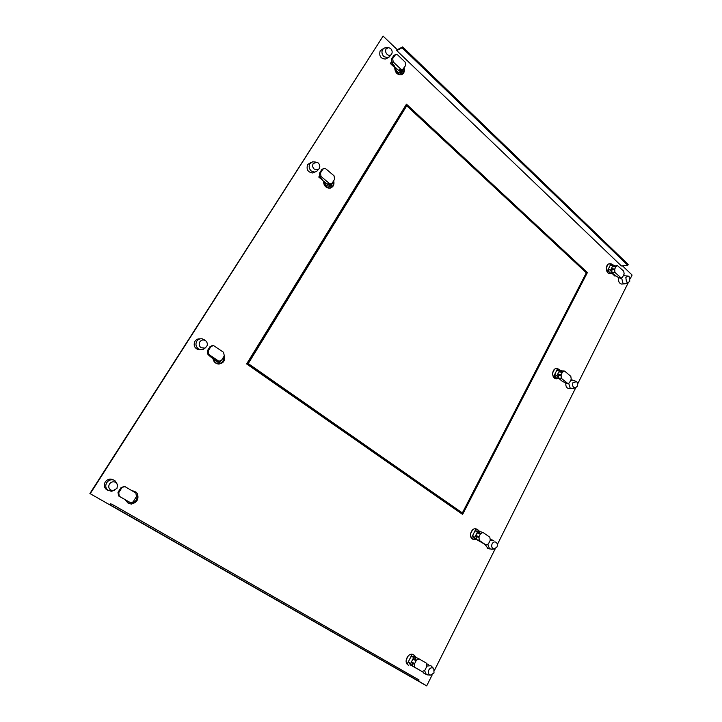 <?xml version="1.0" encoding="UTF-8"?>
<svg xmlns="http://www.w3.org/2000/svg" width="722" height="722" viewBox="0 0 722 722"><rect width="100%" height="100%" fill="white"/><g stroke="black" fill="none" stroke-linecap="round" stroke-linejoin="round"><path stroke-width="1.08" d="M113.859 505.301L419.067 679.989L418.534 681.045L113.101 506.501L113.859 505.301L110.637 503.721L109.888 504.904L89.907 493.514L383.102 36.1L90.241 493.677M383.102 36.1L397.28 49.71L396.739 50.576L402.109 47.778L627.761 265.245L628.167 264.442L402.65 46.903L402.109 47.778M627.761 265.245L621.389 265.949L396.739 50.576M622.499 265.831L632.093 275.037L630.162 278.9M418.534 681.045L426.684 685.9L432.18 674.899M434.482 670.305L495.229 548.783M497.35 544.541L575.75 387.741M577.654 383.923L628.384 282.455M125.33 499.949L128.651 503.469M131.575 503.929C136.837 502.602 138.841 499.398 137.586 494.308M134.653 491.339L132.072 490.77M113.318 479.886C110.177 478.424 107.479 479.128 105.222 482.016C103.67 484.922 104.058 487.422 106.369 489.516L107.885 490.31M391.613 61.541L390.367 63.509L394.726 67.642C395.024 72.561 397.217 74.944 401.315 74.808C403.941 73.707 404.871 71.433 404.094 67.967M383.472 48.545L380.169 50.784C378.879 55.928 380.629 58.681 385.422 59.051L386.441 58.527M618.862 277.726C618.077 281.147 618.998 283.268 621.615 284.08L622.229 284.026M610.234 263.873L609.801 263.828C605.108 263.485 605.289 273.782 609.973 273.692L610.704 273.611L607.428 270.804L608.276 269.153C608.502 271.571 609.512 272.934 611.308 273.232L611.904 273.169M612.021 273.34L614.991 276.192L615.288 275.596M428.417 664.439L427.054 663.96M422.514 671.713L424.292 673.4M413.598 654.845C408.796 651.479 403.038 661.93 408.056 664.962L408.751 665.323M200.445 349.692L198.189 349.638C194.353 347.968 193.279 345.17 194.967 341.253C196.222 339.457 197.918 338.663 200.048 338.871M488.063 548.458L485.157 544.803M224.497 355.495C225.336 361.253 222.981 364.041 217.421 363.861C214.921 363.049 213.441 361.289 212.972 358.59M473.849 539.56L473.054 539.325C467.892 537.421 471.43 526.852 476.484 529.046M317.725 170.221L316.678 171.376L312.563 172.964C307.798 172.206 306.155 169.39 307.644 164.526L311.137 162.396M569.297 388.626L568.593 388.598C566.472 387.876 565.57 386.089 565.867 383.247M322.707 180.356L318.763 177.043L319.467 175.924M333.708 180.69C334.566 184.787 333.239 187.296 329.737 188.207C325.766 187.955 323.682 185.59 323.501 181.114M556.752 378.779L555.949 378.752C551.03 378.166 551.969 367.841 556.87 368.608M406.45 104.158L587.392 272.582L462.594 514.443L246.617 363.942L406.45 104.158M426.684 685.9L89.907 493.514M113.101 506.501L109.888 504.904M137.397 494.615C138.299 499.254 136.404 502.286 131.72 503.694M403.625 68.725C404.139 71.433 403.472 73.427 401.622 74.709M614.539 275.768L614.783 275.272L614.539 275.768M200.22 349.647L199.29 349.791L200.22 349.647M198.893 338.844L199.832 338.934L198.893 338.844M224.208 356.027C224.849 360.413 223.098 363.085 218.956 364.032M333.293 181.348C333.88 184.561 332.905 186.817 330.369 188.099M406.134 104.672L586.706 272.654L462.08 514.082M397.28 49.71L402.65 46.903M586.706 272.654L587.392 272.582M462.342 512.945L247.772 363.572L406.73 105.791L586.327 272.808L462.342 512.945L248.251 363.581L406.73 105.791M247.772 363.572L248.251 363.581M613.646 274.92L613.89 274.423M611.281 265.2L610.171 265.425L611.011 263.783L608.673 264.053M625.911 283.484L624.611 283.809L622.878 283.024L621.66 278.033M629.124 276.643L629.792 281.174L628.348 282.473L626.479 281.923L625.812 277.383L628.311 276.129L629.124 276.643M623.312 275.66L627.851 276.039M402.741 69.817L401.432 74.772M389.826 56.253L387.913 57.769L383.869 56.596C381.83 54.303 381.424 51.93 382.642 49.457L384.483 47.995L387.633 47.706M387.073 54.34C385.512 52.571 385.205 50.748 386.135 48.852L388.644 47.616L390.701 48.627C392.254 50.387 392.56 52.21 391.631 54.096L391.125 54.701C389.853 55.666 388.508 55.54 387.073 54.34M391.829 64.89L392.705 63.68M394.212 65.576L393.544 66.523M391.252 64.348L391.865 64.078L391.622 64.7M392.56 63.428L391.044 64.15M395.494 67.516C396.053 71.198 397.849 72.931 400.89 72.714L399.149 74.79M399.808 74.474C396.838 73.301 395.358 70.936 395.367 67.399M401.242 71.974L402.957 69.465L400.936 72.696L401.242 71.974L398.625 70.458L400.665 70.548M402.578 69.628L405.692 65.413L405.132 62.083L397.651 54.926L395.755 54.376L392.66 58.581L393.228 61.93L400.755 69.077L402.578 69.628L400.187 70.783M393.228 61.93L392.046 62.534L394.411 66.496L398.625 70.458M394.871 55.071L393.68 55.684L395.286 54.619M393.68 55.684L391.468 59.186L392.66 58.581M392.046 62.534L391.468 59.186M606.281 267.781L607.978 264.46M606.661 270.885L607.428 270.804M611.011 263.783L613.005 265.001M612.427 273.115L609.973 273.692M611.913 269.333L614.738 269.026L614.873 272.393L621.299 278.078L622.517 277.248L624.151 273.99L623.736 271.192L617.31 265.488L615.83 266.86L612.391 266.58L611.29 268.737L611.913 269.333L611.877 272.492L610.478 270.335L608.303 269.153L610.171 265.425M610.207 265.425L613.195 264.992L614.9 265.759M615.83 266.86L614.738 269.026L611.29 268.737L610.478 270.335M611.877 272.492L615.009 275.479L619.043 277.835L620.46 277.699M620.469 278.16L619.043 277.835M613.195 264.992L612.391 266.58M617.012 265.525L613.285 266.626L616.11 266.31M426.973 666.072L430.89 665.657L433.57 668.419M428.119 674.935L426.269 674.42L424.617 670.711M433.128 668.085L433.832 668.707L434.003 672.994L430.339 675.151L429.716 674.899C428.245 673.779 427.947 672.137 428.832 669.98C430.023 668.003 431.458 667.372 433.128 668.085M137.126 495.048C137.541 499.082 135.799 501.871 131.9 503.414M114.32 490.418L111.414 491.276L107.867 490.184C105.538 488.09 105.159 485.581 106.712 482.657C108.959 479.769 111.648 479.047 114.798 480.473L117.505 484.652M110.764 490.076C108.634 488.514 108.201 486.493 109.464 484.011C111.188 481.8 113.255 481.24 115.673 482.332L117.56 484.832L116.964 488.379L113.074 490.635L110.764 490.076M132.704 502.124L131.449 504.137L127.794 502.936L125.763 500.193M132.37 490.942L135.989 492.034L137.776 494.01L136.855 495.482M127.18 501.014L128.976 502.052M132.162 502.765L128.687 501.835M136.449 496.546L133.507 501.276C132.469 502.629 131.224 502.981 129.761 502.332L119.274 496.24L118.724 492.693L121.72 487.946C122.767 486.592 124.022 486.249 125.493 486.917L135.844 492.991L136.449 496.546M129.761 502.332L118.579 495.924L117.993 492.368L118.724 492.693M124.861 486.655L120.989 487.639L117.993 492.368M408.354 655.675L406.17 659.971M406.676 663.365L408.056 664.962M415.917 657.255L414.302 655.197L411.296 654.303M407.325 663.698L408.444 661.578L410.592 665.097M412.253 662.363L411.45 661.884L413.914 657.038L410.899 656.767L408.444 661.578L410.394 663.951L411.45 661.884L414.663 663.59L412.253 662.363L412.217 665.946L410.394 663.951M415.637 657.137L414.536 656.587L410.899 656.767M413.914 657.038L416.459 657.589L413.697 659.529M414.311 664.294L416.45 660.07L419.13 658.915L426.431 663.184L426.919 666.189L424.807 670.386L422.135 671.559L414.78 667.299L414.311 664.294L411.901 663.067M412.217 665.946L422.135 671.559M418.95 658.825L416.459 657.589M416.089 660.774L412.867 659.096M411.946 654.628L410.872 656.749M573.06 388.517L570.163 388.084L568.746 383.49M576.535 381.667C577.753 382.931 577.988 384.474 577.257 386.306L575.353 387.84L573.701 387.335C572.483 386.071 572.239 384.519 572.97 382.687L576.535 381.667M570.624 380.422L572.51 380.043L575.624 381.189M552.619 372.958L554.433 369.384M553.034 376.144L553.774 376.162L554.677 374.393C554.848 376.577 555.769 377.895 557.42 378.337L558.115 378.355M559.144 370.133L556.716 370.386L557.619 368.617L556.355 368.599M557.619 368.617L560.11 370.133M557.42 378.337L558.774 378.382L556.698 378.77L553.774 376.162M558.377 374.718L561.102 374.79L561.265 378.265L567.925 383.626L569.487 382.687L571.246 379.194L570.804 376.324L564.812 371.252L564.144 370.937L562.285 372.453L558.891 371.83L557.709 374.158L558.377 374.718L558.341 377.994L556.833 375.873L554.677 374.393M561.707 370.882L560.245 370.151L556.716 370.386M562.285 372.453L561.102 374.79L557.709 374.158L556.833 375.873M558.341 377.994L561.707 380.846L565.913 383.265L567.284 383.319M567.158 383.599L565.913 383.265M556.752 370.386L554.713 374.393M559.758 370.124L558.891 371.83M563.792 370.928L561.409 370.882L559.767 371.992M313.104 172.847L313.601 172.585M332.571 182.504L330.477 188.054M314.828 172.134L311.245 171.006C309.025 168.767 308.574 166.322 309.9 163.659L312.698 161.791L315.496 162.062M314.26 169.156C312.563 167.441 312.22 165.555 313.231 163.515L316.94 162.224L318.203 162.946C319.9 164.661 320.234 166.538 319.232 168.569L318.429 169.444L314.26 169.156M320.397 178.415L320.694 177.838M329.385 184.39L327.355 184.318L330.198 185.707L331.299 183.794M320.505 177.585L320.117 178.181M319.873 176.737L319.178 177.395M319.458 177.621L320.117 177.061M324.295 181.782C325.017 184.715 326.705 186.186 329.34 186.204L330.125 186.032L328.329 188.144M328.934 187.955C325.974 187.088 324.349 184.967 324.061 181.592M331.66 183.623L330.198 185.707M330.856 183.902L332.264 183L334.638 179.191L334.024 175.771L325.866 168.867L324.178 168.334L322.842 169.228L320.433 173.036L321.055 176.493L329.259 183.379L330.856 183.902L328.663 184.624M321.055 176.493L319.972 176.872L322.761 180.5L327.355 184.318M322.842 169.228L321.75 169.616L323.456 168.596M321.75 169.616L319.35 173.424L320.433 173.036M319.972 176.872L319.35 173.424M490.058 540.643L493.758 540.607M491.926 549.189L489.552 548.747L487.882 544.668M496.104 542.303L496.339 542.475C497.494 543.711 497.684 545.254 496.916 547.096L494.092 549L492.955 548.603C491.601 547.411 491.33 545.805 492.142 543.792C493.243 541.987 494.57 541.482 496.104 542.303M470.5 533.892L472.522 529.93M470.961 537.195L471.656 537.394L472.666 535.417L474.787 539.036L475.5 539.235M478.74 530.995L474.932 530.968L475.933 529L475.229 528.82M475.933 529L477.278 529.262L479.264 531.112M476.502 539.533L473.749 539.524L471.656 537.394M476.448 535.995L479.011 536.69L479.191 540.327L485.897 544.939L488.361 544.018L490.31 540.128L489.805 537.168L482.856 532.385L480.329 534.099L477.016 532.899L475.699 535.48L476.448 535.995L476.412 539.442L472.693 535.426L474.932 530.968L480.32 531.717M480.329 534.099L479.011 536.69L475.699 535.48L474.733 537.394M476.412 539.442L485.897 544.939M485.401 544.866L484.606 544.578M477.982 531.004L477.016 532.899M482.495 532.285L480.283 531.708L477.865 533.206M223.703 356.83C223.946 360.251 222.556 362.625 219.533 363.96M205.256 347.905L203.252 349.376L200.057 349.61L198.351 348.843C195.833 346.704 195.319 344.159 196.826 341.181C198.198 339.25 200.03 338.474 202.322 338.862L204.497 339.918M201.032 347.715C199.101 346.082 198.703 344.114 199.859 341.831C201.429 339.845 203.306 339.457 205.499 340.676L206.23 341.325C207.521 342.968 207.665 344.71 206.672 346.542L204.795 348.13L201.032 347.715M220.228 361.993L218.441 364.041M218.937 364.05L217.927 363.879C215.562 363.121 214.1 361.487 213.531 358.969M214.091 359.357L217.286 362.092L219.073 362.209M220.923 360.928L219.921 362.263L216.69 361.108L218.261 361.271M218.946 361.28L221.6 360.197L224.289 355.892L223.585 352.327L213.495 345.531L210.896 346.623L208.171 350.946L208.893 354.538L218.946 361.28L217.105 361.262M208.893 354.538L207.99 354.547L211.483 357.561L216.69 361.108M210.896 346.623L209.994 346.641L212.512 345.504M209.994 346.641L207.277 350.955L208.171 350.946M207.99 354.547L207.277 350.955M219.921 362.263L220.652 361.09M398.363 70.242L400.755 69.077M611.633 269.875L614.458 269.577M614.873 272.393L612.057 272.69M121.72 487.946L120.989 487.639M119.518 496.402L118.787 496.068M414.861 667.354L412.452 666.108M416.45 660.07L414.031 658.861M558.079 375.305L560.804 375.377M561.265 378.265L558.53 378.184M562.582 371.866L559.857 371.812M327.075 184.11L329.259 183.379M476.114 536.654L478.677 537.348M479.191 540.327L476.628 539.623M480.653 533.45L478.09 532.764M216.374 360.919L218.197 360.937M621.615 284.08L624.611 283.809M628.348 282.473L625.315 283.737M623.411 275.461L623.952 275.407M391.125 54.701L389.14 57.065M385.422 59.051L387.913 57.769M611.308 273.232L612.5 273.106M621.299 278.078L620.153 278.187M430.339 675.151L427.243 674.853M423.688 673.094L426.269 674.42M106.369 489.516L107.867 490.184M113.074 490.635L111.414 491.276M127.559 501.33L128.615 501.817M119.274 496.24L118.579 495.924M412.894 654.502L413.553 654.827M409.997 664.791L411.702 665.666M414.78 667.299L412.37 666.054M568.593 388.598L571.499 388.725M575.353 387.84L572.329 388.734M570.849 379.989L571.797 380.016M555.949 378.752L556.698 378.77M567.925 383.626L566.77 383.581M318.429 169.444L316.678 171.376M329.34 186.204L330.125 185.951M487.341 548.26L490.067 549.036M494.092 549L491.041 549.261M490.527 539.533L492.368 540.038M473.054 539.325L473.749 539.524M475.681 528.847L476.376 529.027M474.787 539.036L476.466 539.496M486.15 545.083L484.949 544.749M204.795 348.13L203.252 349.376M198.189 349.638L200.057 349.61M217.421 363.861L217.927 363.879M217.286 362.092L218.585 362.11"/></g></svg>
